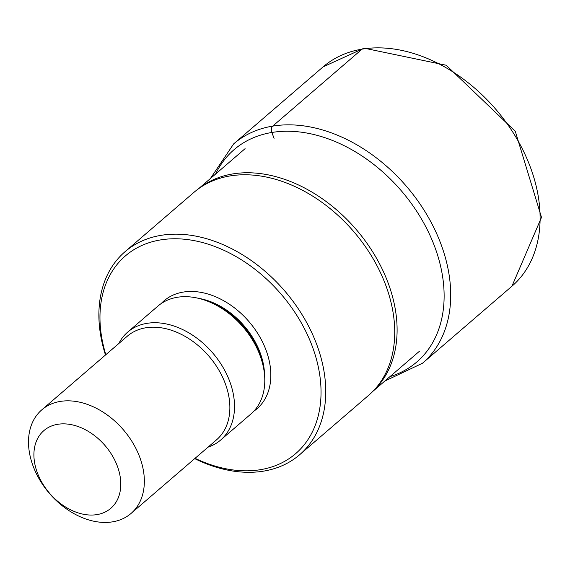 <?xml version="1.0" encoding="UTF-8"?>
<svg xmlns="http://www.w3.org/2000/svg" width="570" height="570" viewBox="0 0 570 570"><rect width="100%" height="100%" fill="white"/><g stroke="black" fill="none" stroke-linecap="round" stroke-linejoin="round"><path stroke-width="0.85" d="M195.054 458.33A130.48 93.06 -130.7 0 0 260.462 469.68A130.48 93.06 -130.7 0 0 309.125 338.537A130.48 93.06 -130.7 0 0 160.555 239.913A130.48 93.06 -130.7 0 0 105.828 354.704M194.712 458.622A133.893 95.504 -130.7 0 0 263.582 471.134A133.893 95.504 -130.7 0 0 299.685 454.696A133.893 95.504 -130.7 0 0 300.967 312.887A133.893 95.504 -130.7 0 0 161.061 235.339A133.893 95.504 -130.7 0 0 124.958 251.769A133.893 95.504 -130.7 0 0 105.486 354.996M124.958 251.769L193.928 192.375A133.893 95.504 49.3 0 1 197.918 189.197A133.893 95.504 49.3 0 1 230.038 175.945A133.893 95.504 49.3 0 1 368.021 250.522A133.893 95.504 49.3 0 1 372.402 391.839A133.893 95.504 49.3 0 1 368.662 395.302L299.685 454.696M372.402 391.839L374.818 389.417A133.637 95.318 -130.7 0 0 370.45 248.37A133.637 95.318 -130.7 0 0 232.724 173.936A133.637 95.318 -130.7 0 0 200.668 187.167L197.918 189.197M127.716 332.096L157.983 306.04A71.221 50.801 49.3 0 1 177.185 297.298A71.221 50.801 49.3 0 1 251.605 338.544A71.221 50.801 49.3 0 1 250.928 413.977L220.661 440.04A71.221 50.801 -130.7 0 0 221.345 364.608A71.221 50.801 -130.7 0 0 146.925 323.354A71.221 50.801 -130.7 0 0 127.716 332.096A71.221 50.801 -130.7 0 0 118.802 343.532M208.022 447.158A71.221 50.801 -130.7 0 0 220.661 440.04M112.603 521.835A68.371 48.764 -130.7 0 0 131.043 513.449A68.371 48.764 -130.7 0 0 131.691 441.03A68.371 48.764 -130.7 0 0 60.249 401.43A68.371 48.764 -130.7 0 0 41.817 409.823A68.371 48.764 -130.7 0 0 41.161 482.234A68.371 48.764 -130.7 0 0 112.603 521.835M57.72 424.301A51.279 36.573 -130.7 0 0 38.589 475.843A51.279 36.573 -130.7 0 0 96.986 514.603A51.279 36.573 -130.7 0 0 116.109 463.061A51.279 36.573 -130.7 0 0 57.72 424.301M384.807 381.074L422.534 363.211A144.723 103.22 -130.7 0 0 423.916 209.931A144.723 103.22 -130.7 0 0 272.695 126.112A144.723 103.22 -130.7 0 0 233.671 143.875L323.076 66.889A144.723 103.22 49.3 0 1 362.093 49.134L272.695 126.112A4.973 3.199 80.6 0 0 271.84 132.475L274.077 138.332M215.595 174.064A140.07 99.907 49.3 0 1 271.84 132.475A140.07 99.907 49.3 0 1 428.348 231.847A140.07 99.907 49.3 0 1 389.994 376.606M362.093 49.134A144.723 103.22 49.3 0 1 513.314 132.952A144.723 103.22 49.3 0 1 511.931 286.226L541.5 217.369L515.308 131.335L446.232 65.244L364.102 48.165L323.076 66.889M161.153 303.596A71.221 50.801 49.3 0 1 183.241 292.082A71.221 50.801 49.3 0 1 259.101 335.694A71.221 50.801 49.3 0 1 253.807 411.205M198.538 298.338A66.662 47.545 49.3 0 1 264.558 375.017M262.727 364.144A66.662 47.545 -130.7 0 0 209.012 301.772M41.817 409.823L127.331 336.186A68.371 48.764 49.3 0 1 145.77 327.793A68.371 48.764 49.3 0 1 217.213 367.394A68.371 48.764 49.3 0 1 216.557 439.812L131.043 513.449M210.401 178.531L233.671 143.875M422.534 363.211L511.931 286.226M373.015 391.22L419.513 351.184M198.617 188.677L245.107 148.649"/></g></svg>
